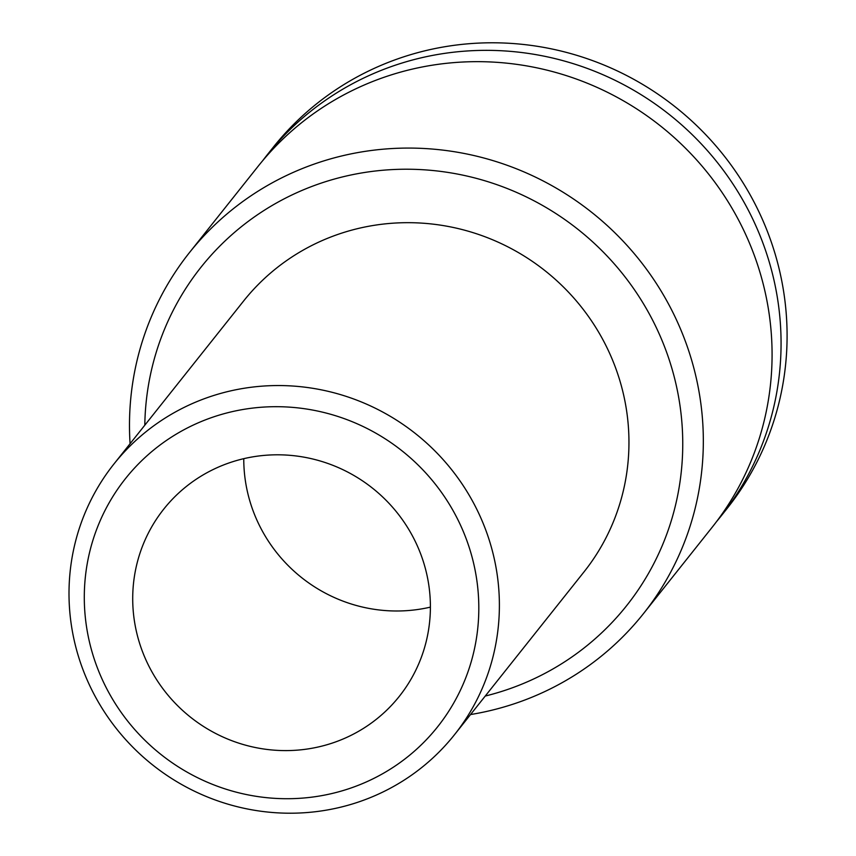 <?xml version="1.0" encoding="UTF-8"?>
<svg xmlns="http://www.w3.org/2000/svg" width="856" height="856" viewBox="0 0 856 856"><rect width="100%" height="100%" fill="white"/><g stroke="black" fill="none" stroke-linecap="round" stroke-linejoin="round"><path stroke-width="1.28" d="M430.397 607.129A150.453 146.258 38.5 0 1 245.469 481.382A150.453 146.258 38.5 0 1 243.767 458.666M134.413 620.996A150.453 146.258 38.5 0 1 163.817 509.042A150.453 146.258 38.5 0 1 318.871 460.603A150.453 146.258 38.5 0 1 428.695 584.423A150.453 146.258 38.5 0 1 399.292 696.367A150.453 146.258 38.5 0 1 244.238 744.806A150.453 146.258 38.5 0 1 134.413 620.996M262.749 160.618A290.024 281.956 38.5 0 1 267.168 154.904L273.192 147.339A290.024 281.956 38.5 0 1 572.097 53.96A290.024 281.956 38.5 0 1 783.807 292.645A290.024 281.956 38.5 0 1 727.14 508.443L721.116 516.018A290.024 281.956 38.5 0 1 716.547 521.604M267.168 154.904A290.024 281.956 38.5 0 1 566.073 61.525A290.024 281.956 38.5 0 1 777.783 300.21A290.024 281.956 38.5 0 1 721.116 516.018M71.465 625.822A217.52 211.464 -141.5 0 0 230.253 804.833A217.52 211.464 -141.5 0 0 454.429 734.79A217.52 211.464 -141.5 0 0 496.929 572.942A217.52 211.464 -141.5 0 0 338.152 393.931A217.52 211.464 -141.5 0 0 113.966 463.963A217.52 211.464 -141.5 0 0 71.465 625.822M113.966 463.963L243.532 301.098A217.52 211.464 38.5 0 1 467.708 231.056A217.52 211.464 38.5 0 1 626.496 410.067A217.52 211.464 38.5 0 1 583.985 571.926L454.429 734.79M86.552 626.934A199.394 193.841 38.5 0 1 251.792 408.194A199.394 193.841 38.5 0 1 476.557 578.474A199.394 193.841 38.5 0 1 311.317 797.214A199.394 193.841 38.5 0 1 86.552 626.934M470.533 714.546A290.024 281.956 -141.5 0 0 643.38 613.741A290.024 281.956 -141.5 0 0 700.048 397.933A290.024 281.956 -141.5 0 0 488.337 159.248A290.024 281.956 -141.5 0 0 189.433 252.627A290.024 281.956 -141.5 0 0 130.08 443.718M189.433 252.627L258.18 166.214A290.024 281.956 38.5 0 1 557.085 72.835A290.024 281.956 38.5 0 1 768.795 311.509A290.024 281.956 38.5 0 1 712.128 527.317L643.38 613.741M144.803 425.207A271.898 264.333 38.5 0 1 395.386 169.445A271.898 264.333 38.5 0 1 679.675 403.465A271.898 264.333 38.5 0 1 485.256 696.046"/></g></svg>

